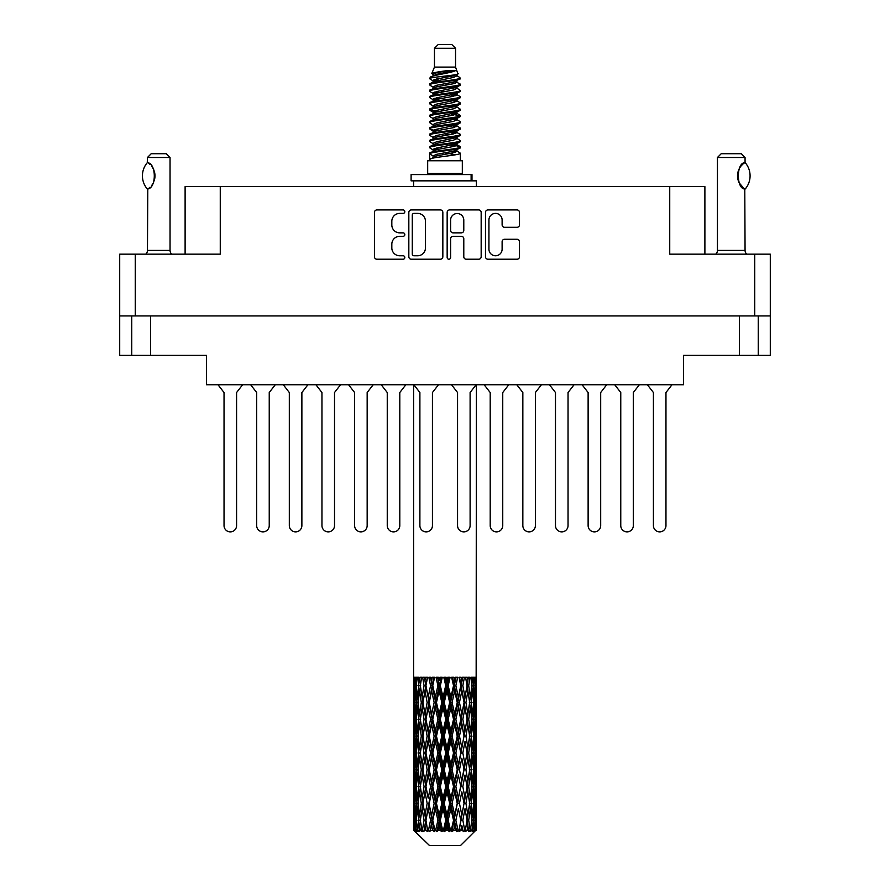 <?xml version="1.0" encoding="UTF-8"?>
<svg xmlns="http://www.w3.org/2000/svg" width="890" height="890" viewBox="0 0 890 890"><rect width="100%" height="100%" fill="white"/><g stroke="black" fill="none" stroke-linecap="round" stroke-linejoin="round"><path stroke-width="1.33" d="M488.933 249.189A6.597 6.597 0 0 0 495.53 255.775A6.597 6.597 0 0 0 502.116 249.189L502.116 241.724A2.47 2.47 0 0 1 504.586 239.265L517.034 239.265A2.47 2.47 0 0 1 519.493 241.724L519.493 256.765A2.47 2.47 0 0 1 517.034 259.224L487.943 259.224A2.47 2.47 0 0 1 485.484 256.765L485.484 212.398A2.47 2.47 0 0 1 487.943 209.929L517.034 209.929A2.47 2.47 0 0 1 519.493 212.398L519.493 224.847A2.47 2.47 0 0 1 517.034 227.306L504.586 227.306A2.47 2.47 0 0 1 502.116 224.847L502.116 219.975A6.597 6.597 0 0 0 495.53 213.389A6.597 6.597 0 0 0 488.933 219.975L488.933 249.189M448.883 259.224A1.724 1.724 0 0 0 450.607 257.499L450.607 238.776A2.47 2.47 0 0 1 453.077 236.306L461.332 236.306A2.47 2.47 0 0 1 463.79 238.776L463.79 256.765A2.47 2.47 0 0 0 466.26 259.224L478.709 259.224A2.47 2.47 0 0 0 481.167 256.765L481.167 212.398A2.47 2.47 0 0 0 478.709 209.929L449.617 209.929A2.47 2.47 0 0 0 447.158 212.398L447.158 257.499A1.724 1.724 0 0 0 448.883 259.224M150.588 315.939L150.588 355.355L206.458 355.355L206.458 384.736L683.542 384.736L683.542 355.355L758.247 355.355L758.247 315.939L758.247 355.355L770.295 355.355L770.295 254.162L770.295 315.939L119.705 315.939L119.705 254.162L119.705 355.355L131.753 355.355L131.753 315.939M442.842 256.765L442.842 212.398A2.47 2.47 0 0 0 440.383 209.929L411.291 209.929A2.47 2.47 0 0 0 408.833 212.398L408.833 256.765A2.47 2.47 0 0 0 411.291 259.224L440.383 259.224A2.47 2.47 0 0 0 442.842 256.765M399.71 213.389L403.103 213.389A1.724 1.724 0 0 0 404.828 211.664A1.724 1.724 0 0 0 403.103 209.929L376.915 209.929A2.47 2.47 0 0 0 374.445 212.398L374.445 256.765A2.47 2.47 0 0 0 376.915 259.224L403.103 259.224A1.724 1.724 0 0 0 404.828 257.499A1.724 1.724 0 0 0 403.103 255.775L399.71 255.775A7.888 7.888 0 0 1 391.822 247.887L391.822 244.194A7.888 7.888 0 0 1 399.71 236.306L403.103 236.306A1.724 1.724 0 0 0 404.828 234.582A1.724 1.724 0 0 0 403.103 232.857L399.71 232.857A7.888 7.888 0 0 1 391.822 224.97L391.822 221.276A7.888 7.888 0 0 1 399.71 213.389M119.705 254.162L220.264 254.162L220.264 186.622L704.891 186.622L704.891 254.162M669.736 186.622L669.736 254.162L770.295 254.162M185.109 254.162L185.109 186.622L220.264 186.622M414.006 213.389A1.724 1.724 0 0 0 412.281 215.113L412.281 254.051A1.724 1.724 0 0 0 414.006 255.775L417.577 255.775A7.888 7.888 0 0 0 425.464 247.887L425.464 221.276A7.888 7.888 0 0 0 417.577 213.389L414.006 213.389M463.79 220.097A6.597 6.597 0 0 0 457.204 213.511A6.597 6.597 0 0 0 450.607 220.097L450.607 230.388A2.47 2.47 0 0 0 453.077 232.857L461.332 232.857A2.47 2.47 0 0 0 463.79 230.388L463.79 220.097M150.588 355.355L131.753 355.355M672.017 384.736L665.965 392.523L665.965 525.601A6.274 6.274 0 0 1 659.69 531.875A6.274 6.274 0 0 1 653.416 525.601L653.416 392.523L647.353 384.736M242.647 384.736L236.584 392.523L236.584 525.601A6.274 6.274 0 0 1 230.31 531.875A6.274 6.274 0 0 1 224.035 525.601L224.035 392.523L217.983 384.736M275.288 384.736L269.236 392.523L269.236 525.601A6.274 6.274 0 0 1 262.951 531.875A6.274 6.274 0 0 1 256.676 525.601L256.676 392.523L250.624 384.736M508.802 384.736L502.75 392.523L502.75 525.601A6.274 6.274 0 0 1 496.475 531.875A6.274 6.274 0 0 1 490.201 525.601L490.201 392.523L484.138 384.736M574.095 384.736L568.043 392.523L568.043 525.601A6.274 6.274 0 0 1 561.757 531.875A6.274 6.274 0 0 1 555.482 525.601L555.482 392.523L549.43 384.736M639.376 384.736L633.324 392.523L633.324 525.601A6.274 6.274 0 0 1 627.049 531.875A6.274 6.274 0 0 1 620.764 525.601L620.764 392.523L614.712 384.736M307.929 384.736L301.877 392.523L301.877 525.601A6.274 6.274 0 0 1 295.602 531.875A6.274 6.274 0 0 1 289.317 525.601L289.317 392.523L283.265 384.736M373.21 384.736L367.158 392.523L367.158 525.601A6.274 6.274 0 0 1 360.884 531.875A6.274 6.274 0 0 1 354.609 525.601L354.609 392.523L348.546 384.736M224.035 525.601L224.035 392.523M236.584 392.523L236.584 525.601M289.317 525.601L289.317 392.523M301.877 392.523L301.877 525.601M354.609 525.601L354.609 392.523M367.158 392.523L367.158 525.601M438.503 384.736L432.44 392.523L432.44 525.601A6.274 6.274 0 0 1 426.165 531.875A6.274 6.274 0 0 1 419.891 525.601L419.891 392.523L413.839 384.736M340.57 384.736L334.518 392.523L334.518 525.601A6.274 6.274 0 0 1 328.243 531.875A6.274 6.274 0 0 1 321.957 525.601L321.957 392.523L315.906 384.736M405.862 384.736L399.799 392.523L399.799 525.601A6.274 6.274 0 0 1 393.525 531.875A6.274 6.274 0 0 1 387.25 525.601L387.25 392.523L381.198 384.736M256.676 525.601L256.676 392.523L256.676 525.601M269.236 392.523L269.236 525.601L269.236 392.523M321.957 525.601L321.957 392.523L321.957 525.601M334.518 392.523L334.518 525.601L334.518 392.523M387.25 525.601L387.25 392.523M399.799 392.523L399.799 525.601M490.201 525.601L490.201 392.523M502.75 392.523L502.75 525.601M555.482 525.601L555.482 392.523L555.482 525.601M568.043 392.523L568.043 525.601L568.043 392.523M620.764 525.601L620.764 392.523L620.764 525.601M633.324 392.523L633.324 525.601L633.324 392.523M476.161 384.736L470.109 392.523L470.109 525.601A6.274 6.274 0 0 1 463.835 531.875A6.274 6.274 0 0 1 457.56 525.601L457.56 392.523L451.497 384.736M541.454 384.736L535.391 392.523L535.391 525.601A6.274 6.274 0 0 1 529.116 531.875A6.274 6.274 0 0 1 522.842 525.601L522.842 392.523L516.79 384.736M606.735 384.736L600.683 392.523L600.683 525.601A6.274 6.274 0 0 1 594.398 531.875A6.274 6.274 0 0 1 588.123 525.601L588.123 392.523L582.071 384.736M522.842 525.601L522.842 392.523M535.391 392.523L535.391 525.601M588.123 525.601L588.123 392.523M600.683 392.523L600.683 525.601M653.416 525.601L653.416 392.523M665.965 392.523L665.965 525.601M147.273 188.969L147.273 188.969A20.214 20.214 0 0 1 147.262 162.725L147.796 162.725C156.451 163.771 156.462 187.946 147.796 188.969L147.451 250.402A5.017 5.017 0 0 1 145.749 254.162M147.451 250.402L170.046 250.402A5.017 5.017 0 0 0 171.748 254.162M170.046 250.402L170.046 157.497L147.451 157.497L147.262 162.725M147.451 157.497L151.211 153.725L166.285 153.725L170.046 157.497M147.796 162.725A15.564 15.564 0 0 1 148.63 163.304M148.953 163.549A15.564 15.564 0 0 1 149.998 164.439M151.867 166.508A15.564 15.564 0 0 1 153.803 169.912M154.159 170.847A15.564 15.564 0 0 1 154.982 175.853L154.159 170.858M154.37 180.192L154.982 175.897A15.564 15.564 0 0 1 154.159 180.859L154.192 180.759M153.803 181.794A15.564 15.564 0 0 1 151.89 185.165M149.998 187.267A15.564 15.564 0 0 1 148.964 188.146M148.641 188.391A15.564 15.564 0 0 1 147.796 188.969L148.63 188.402M153.803 169.901L153.503 169.234M153.358 168.911L151.89 166.541M149.631 164.105L148.986 163.571M434.454 48.271L455.547 48.271L451.775 44.5L438.225 44.5L434.454 48.271L434.454 67.095L431.784 73.547L433.986 75.083M455.547 48.271L455.547 67.095L434.454 67.095M462.322 160.756L427.678 160.756L427.678 173.316L462.322 173.316L462.322 160.756M431.817 173.316L431.817 174.573M458.183 173.316L458.183 174.573M455.925 70.41L436.567 74.304L430.115 77.586C429.926 75.427 451.753 73.091 455.925 70.41L449.361 70.41C439.671 71.511 433.808 72.557 431.784 73.547M430.115 77.586L430.07 79.054L433.986 81.368M455.547 67.095L457.95 73.959L453.433 75.873L436.567 79.01L433.085 80.578L433.575 81.146M458.216 73.547C459.518 75.372 429.147 77.041 429.681 78.62M459.885 77.586L460.319 78.62L459.151 78.62L459.885 77.586L456.425 75.305L456.915 75.873L453.433 77.441L433.575 81.58L429.681 84.105L430.07 85.34L433.575 87.431M453.444 144.914L460.319 146.883C461.265 148.975 428.735 151.066 429.681 153.158L429.681 153.948L433.085 155.906L433.085 157.196M456.014 144.136L456.915 144.925L453.433 146.494L436.567 149.631L429.681 153.158M460.319 146.883L459.93 148.107L453.433 151.2L436.567 154.337L433.085 155.906M460.319 147.673C461.265 149.765 428.735 151.856 429.681 153.948L429.681 160.756M460.319 153.158C461.265 155.249 428.735 157.352 429.681 159.444L436.567 155.906L453.433 152.768L456.915 151.2L456.425 150.633L460.319 153.158L460.319 160.756M459.151 78.62C453.833 80.445 428.746 82.28 429.681 84.105M429.681 84.895C428.735 82.803 461.265 80.712 460.319 78.62L453.433 82.147L436.567 85.284L433.085 86.853L433.085 88.422M453.444 80.578L460.319 84.105C461.265 86.197 428.735 88.299 429.681 90.391L430.07 91.614L433.986 93.917M456.425 81.58L456.915 82.147L453.433 83.716L436.567 86.853L429.681 90.391M460.319 84.105L459.93 85.34L456.425 87.431L436.567 91.559L433.085 93.139L433.575 93.706M460.319 84.895C461.265 86.986 428.735 89.078 429.681 91.169M456.425 87.854L460.319 90.391C461.265 92.482 428.735 94.574 429.681 96.665L430.07 97.889L433.986 100.192M456.915 86.853L456.915 88.422L453.433 89.99L436.567 93.139L429.681 96.665M460.319 90.391L459.93 91.614L456.425 93.706L436.567 97.844L433.085 99.413L433.575 99.98M460.319 91.169C461.265 93.261 428.735 95.352 429.681 97.444M456.915 93.139L456.915 94.707L460.319 96.665C461.265 98.757 428.735 100.848 429.681 102.94L430.07 104.163L433.575 106.255M456.915 94.707L453.433 96.276L436.567 99.413L429.681 102.94M460.319 96.665L459.93 97.889L456.425 99.98L436.567 104.119L433.085 105.688L433.085 107.256M460.319 97.444C461.265 99.535 428.735 101.638 429.681 103.73M456.014 100.192L460.319 102.94C461.265 105.031 428.735 107.123 429.681 109.214L430.07 110.449L433.986 112.752M456.425 100.414L456.915 100.982L453.433 102.55L436.567 105.688L429.681 109.214M460.319 102.94L459.93 104.163L456.425 106.255L436.567 110.393L433.085 111.962L433.575 112.54M460.319 103.73C461.265 105.821 428.735 107.913 429.681 110.004M456.425 106.689L460.319 109.214C461.265 111.306 428.735 113.408 429.681 115.5L430.07 116.724L433.986 119.026M456.915 105.688L456.915 107.256L453.433 108.825L436.567 111.962L429.681 115.5M460.319 109.214L459.93 110.449L456.425 112.54L436.567 116.679L433.085 118.248L433.575 118.815M460.319 110.004C461.265 112.096 428.735 114.187 429.681 116.278M456.014 112.752L460.319 115.5C461.265 117.591 428.735 119.683 429.681 121.774L430.07 122.998L433.575 125.09M456.425 112.963L456.915 113.531L453.433 115.099L436.567 118.248L429.681 121.774M460.319 115.5L459.93 116.724L456.425 118.815L436.567 122.954L433.085 124.522L433.085 126.091M460.319 116.278C461.265 118.37 428.735 120.462 429.681 122.564M456.425 119.238L460.319 121.774C461.265 123.866 428.735 125.957 429.681 128.049L430.07 129.273L436.556 130.797M456.915 118.248L456.915 119.816L453.433 121.385L436.567 124.522L429.681 128.049M460.319 121.774L459.93 122.998L456.425 125.09L436.567 129.228L433.085 130.797L433.986 131.587M460.319 122.564C461.265 124.656 428.735 126.747 429.681 128.839M456.014 125.301L460.319 128.049C461.265 130.14 428.735 132.232 429.681 134.323L430.07 135.558L433.575 137.65M456.425 125.523L456.915 126.091L453.433 127.659L436.567 130.797L429.681 134.323M460.319 128.049L459.93 129.273L456.425 131.364L436.567 135.502L433.085 137.071L433.085 138.64M460.319 128.839C461.265 130.93 428.735 133.022 429.681 135.113M453.444 130.797L460.319 134.323C461.265 136.426 428.735 138.517 429.681 140.609L430.07 141.833L433.575 143.924M456.425 131.798L456.915 132.365L453.433 133.934L436.567 137.071L429.681 140.609M460.319 134.323L459.93 135.558L456.425 137.65L436.567 141.788L433.085 143.357L433.085 144.925M460.319 135.113C461.265 137.205 428.735 139.296 429.681 141.388M456.425 138.072L460.319 140.609C461.265 142.7 428.735 144.792 429.681 146.883L430.07 148.107L433.986 150.41M456.915 137.071L456.915 138.64L453.433 140.208L436.567 143.357L429.681 146.883M460.319 140.609L459.93 141.833L456.425 143.924L436.567 148.063L433.085 149.631L433.575 150.199M460.319 141.388C461.265 143.479 428.735 145.582 429.681 147.673M434.754 79.499L438.714 80.122M433.486 80.055L436.556 80.578M451.286 82.603L455.246 83.226M434.754 92.059L438.714 92.682M453.444 94.696L456.514 95.219M433.486 92.616L436.556 93.139M451.286 95.152L455.246 95.775M434.754 98.334L438.714 98.957M453.444 100.982L456.514 101.493M433.486 98.89L436.556 99.413M429.992 109.615L438.714 111.517M453.444 113.531L456.514 114.053M433.486 111.45L436.556 111.973M451.286 113.987L460.008 115.889M453.444 126.091L456.514 126.603M434.754 129.718L438.714 130.34M453.444 132.365L456.514 132.888M451.286 132.821L455.246 133.444M451.286 145.37L455.246 145.993M434.754 148.552L438.714 149.175M453.444 151.2L456.514 151.712M433.486 149.108L436.556 149.631M451.286 151.656L455.246 152.279M476.384 825.508L476.361 830.437L476.295 825.152M476.384 791.877L476.384 815.018L476.361 786.627L476.139 798.174L475.683 786.627L476.139 775.045L476.361 786.627M476.361 752.973L476.139 764.543L475.683 752.973L476.139 741.392L476.384 781.364L476.272 769.783L474.893 769.783M476.384 724.571L476.384 747.711L476.361 719.32L476.139 730.901L475.683 719.32L476.139 707.761L476.361 719.32L476.384 690.918L476.384 714.069M413.616 384.736L413.616 697.237L413.728 685.678L415.107 685.678M476.384 384.736L476.139 697.237L476.039 677.268L475.405 680.427L475.204 677.268L474.448 677.268L475.071 685.678L474.181 697.237L473.08 685.678L473.903 677.268L472.857 677.268L472.501 680.427L472.145 677.268L470.821 677.268L471.889 685.678L470.387 697.237L468.707 685.678L469.953 677.268L468.385 677.268L467.884 680.427L467.361 677.268L465.57 677.268L467.016 685.678L465.003 697.237L462.845 685.678L464.435 677.268L462.444 677.268L461.821 680.427L461.187 677.268L459.029 677.268L460.764 685.678L458.361 697.237L455.858 685.678L457.694 677.268L455.402 677.268L454.701 680.427L453.989 677.268L451.608 677.268L453.522 685.678L450.885 697.237L448.193 685.678L450.151 677.268L447.715 677.268L446.969 680.427L446.235 677.268L443.765 677.268L445.745 685.678L443.031 697.237L440.328 685.678L442.297 677.268L439.849 677.268L439.115 680.427L438.392 677.268L436.011 677.268L437.913 685.678L435.299 697.237L432.763 685.678L434.598 677.268L432.306 677.268L431.639 680.427L430.971 677.268L428.813 677.268L430.538 685.678L428.179 697.237L425.954 685.678L427.567 677.268L425.565 677.268L424.997 680.427L424.43 677.268L422.628 677.268L424.063 685.678L422.116 697.237L420.347 685.678L421.615 677.268L420.047 677.268L419.613 680.427L419.179 677.268L417.855 677.268L418.901 685.678L417.499 697.237L416.298 685.678L417.143 677.268L416.097 677.268L415.819 680.427L415.552 677.268L414.796 677.268L415.385 685.678L414.595 697.237L414.428 677.268L413.861 680.427L413.616 677.268L413.728 685.678M476.384 677.268L476.384 690.918M471.4 685.678L473.08 685.678L473.758 692.553M472.145 677.268L472.212 677.846M467.361 677.268L467.884 680.427L466.961 685.678L468.707 685.678L470.209 695.947M457.238 702.499L454.701 714.069L452.087 702.499L454.701 690.918L457.238 702.499L457.827 702.499L454.312 685.678L455.858 685.678L458.361 697.237L460.764 685.678L462.845 685.678L465.003 697.237L464.202 702.499L459.518 677.268M461.187 677.268L461.921 679.904M460.764 685.678L460.486 684.288M453.989 677.268L454.701 680.427L454.312 685.678L452.487 677.268M449.673 702.499L446.969 714.069L444.255 702.499L446.969 690.918L449.673 702.499L450.651 702.499L450.885 697.237L453.522 685.678L454.312 685.678L454.701 690.918M446.235 677.268L446.891 685.678L445 677.268M441.807 702.499L439.115 714.069L436.478 702.499L439.115 690.918L441.807 702.499L443.109 702.499L443.031 697.237L445.701 685.523M440.372 685.523L439.349 685.678L437.502 677.268M438.392 677.268L439.115 690.918M433.219 687.781L435.299 697.237L437.902 685.623M430.971 677.268L432.173 685.678L430.482 677.268M427.156 702.499L424.997 714.069L422.984 702.499L424.997 690.918L427.156 702.499L428.858 702.499L428.179 697.237L430.538 685.678L432.173 685.678L431.639 690.918L434.142 702.499L431.639 714.069L429.236 702.499L431.639 690.918M424.43 677.268L425.798 685.678L424.374 677.268M421.293 702.499L419.613 714.069L418.111 702.499L419.613 690.918L421.293 702.499L423.039 702.499L422.116 697.237L424.063 685.678L425.798 685.678L424.997 690.918M417.788 694.656L418.901 685.678L420.625 685.678L419.613 680.427M415.185 688.326L415.385 685.678L416.987 685.678M413.639 702.499L413.861 690.918L414.317 702.499L413.861 714.069L413.639 702.499L413.705 731.257M460.531 845.5L475.672 830.437L460.531 845.5L429.47 845.5L413.739 830.437L413.861 825.508L414.017 830.437L415.541 831.694L414.518 830.437L414.039 820.257L414.595 808.698L415.385 820.257L414.518 830.437M424.063 752.973L422.116 764.543L420.347 752.973L422.116 741.392L424.063 752.973L425.798 752.973L424.997 758.236L427.156 769.783L424.997 781.364L422.984 769.783L425.798 752.973L422.984 736.152L424.997 724.571L427.156 736.152L424.997 747.711L423.696 740.358M424.063 786.627L422.116 798.174L420.347 786.627L422.116 775.045L424.063 786.627L425.798 786.627L423.696 799.231L424.997 791.877L427.156 803.436L424.997 815.018L422.984 803.436L425.798 786.627L423.696 773.989M414.206 681.807L413.861 680.427M415.141 699.495L414.595 697.237M414.206 689.55L413.861 690.918M414.317 702.499L415.819 702.499M414.206 715.438L413.861 714.069M413.728 719.32L415.107 719.32M413.639 736.152L413.861 724.571L414.317 736.152L413.861 747.711L413.639 736.152L413.639 769.783L413.861 758.236L414.317 769.783L413.861 781.364L413.639 769.783M414.039 719.32L414.595 707.761L415.385 719.32L414.595 730.901L414.039 719.32M414.929 702.499L415.819 690.918L416.921 702.499L415.819 714.069L414.929 702.499M416.509 683.464L415.819 680.427M418.289 700.997L417.499 697.237M416.509 687.903L415.819 690.918M416.921 702.499L418.6 702.499M416.509 717.095L415.819 714.069M415.141 705.514L414.595 707.761M415.385 719.32L416.987 719.32M415.141 733.149L414.595 730.901M414.206 723.192L413.861 724.571M414.317 736.152L415.819 736.152M413.728 752.973L415.107 752.973M414.206 749.091L413.861 747.711M414.039 752.973L414.595 741.392L415.385 752.973L414.595 764.543L414.039 752.973M414.929 736.152L415.819 724.571L416.921 736.152L415.819 747.711L414.929 736.152M416.298 719.32L417.499 707.761L418.901 719.32L417.499 730.901L416.298 719.32M420.625 685.678L419.613 690.918M418.901 719.32L420.625 719.32L419.613 714.069M418.289 704.012L417.499 707.761M418.289 734.651L417.499 730.901M416.509 721.534L415.819 724.571M416.921 736.152L418.6 736.152M416.509 750.748L415.819 747.711M415.141 739.156L414.595 741.392M415.385 752.973L416.987 752.973M414.206 756.856L413.861 758.236M414.317 769.783L415.819 769.783M415.141 766.791L414.595 764.543M413.705 774.678L413.639 803.436L413.861 791.877L414.317 803.436L413.861 815.018L413.639 803.436M413.728 786.627L415.107 786.627M414.206 782.744L413.861 781.364M414.929 769.783L415.819 758.236L416.921 769.783L415.819 781.364L414.929 769.783M416.298 752.973L417.499 741.392L418.901 752.973L417.499 764.543L416.298 752.973M418.111 736.152L419.613 724.571L421.293 736.152L419.613 747.711L418.111 736.152M420.347 719.32L422.116 707.761L424.063 719.32L422.116 730.901L420.347 719.32M425.954 685.678L427.289 677.268L425.565 677.268M429.236 702.499L425.798 685.678L423.696 698.294M424.063 719.32L425.798 719.32L423.696 706.716M425.954 719.32L428.179 707.761L430.538 719.32L428.179 730.901L424.997 714.069M423.039 702.499L422.116 707.761M421.293 736.152L423.039 736.152L422.116 730.901M420.625 719.32L419.613 724.571M418.901 752.973L420.625 752.973L419.613 747.711M418.289 737.654L417.499 741.392M418.289 768.281L417.499 764.543M416.509 755.198L415.819 758.236M416.921 769.783L418.6 769.783M414.039 786.627L414.595 775.045L415.385 786.627L414.595 798.174L414.039 786.627M415.141 772.787L414.595 775.045M415.385 786.627L416.987 786.627M416.509 784.402L415.819 781.364M414.206 790.498L413.861 791.877M414.317 803.436L415.819 803.436M415.141 800.433L414.595 798.174M413.705 808.343L413.739 830.437M413.728 820.257L415.107 820.257M414.206 816.397L413.861 815.018M416.298 786.627L417.499 775.045L418.901 786.627L417.499 798.174L416.298 786.627M418.111 769.783L419.613 758.236L421.293 769.783L419.613 781.364L418.111 769.783M432.763 685.678L432.173 685.678L433.908 677.268L432.306 677.268M434.142 702.499L435.688 702.499L432.173 685.678L428.179 707.761M436.478 702.499L435.688 702.499L435.299 697.237M430.538 719.32L432.173 719.32L428.858 702.499L424.997 724.571M432.763 719.32L435.299 707.761L437.913 719.32L435.299 730.901L432.763 719.32L432.173 719.32L431.639 714.069M427.156 736.152L428.858 736.152L425.798 719.32L423.696 731.947M429.236 736.152L431.639 724.571L434.142 736.152L431.639 747.711L428.179 730.901M425.954 752.973L424.997 747.711L425.798 752.973L428.858 736.152L428.179 741.392L430.538 752.973L428.179 764.543L425.954 752.973L428.179 741.392M423.039 736.152L422.116 741.392M421.293 769.783L423.039 769.783L422.116 764.543M420.625 752.973L419.613 758.236M418.901 786.627L420.625 786.627L419.613 781.364M418.289 771.296L417.499 775.045M414.929 803.436L415.819 791.877L416.921 803.436L415.819 815.018L414.929 803.436M416.509 788.852L415.819 791.877M416.921 803.436L418.6 803.436M418.289 801.935L417.499 798.174M415.141 806.44L414.595 808.698M415.385 820.257L416.987 820.257M416.509 818.044L415.819 815.018M476.183 830.437L476.139 808.698L476.361 830.437M475.004 830.437L476.094 830.437M414.206 824.14L413.861 825.508M418.111 803.436L419.613 791.877L421.293 803.436L419.613 815.018L418.111 803.436M414.684 830.437L416.142 831.694L415.407 830.437L415.819 825.508L416.264 830.437L418.033 831.694L416.298 820.257L417.499 808.698L418.901 820.257L417.655 830.437L419.201 831.694L419.613 825.508L420.303 830.437L422.216 831.694L420.347 820.257L422.116 808.698L424.063 820.257L422.349 830.437L423.885 831.694L424.997 825.508L425.898 830.437L427.845 831.694L425.954 820.257L428.179 808.698L430.538 820.257L428.457 830.437L429.892 831.694L431.639 825.508L432.685 830.437L434.543 831.694L434.988 830.437L432.763 820.257L435.299 808.698L437.913 820.257L435.611 830.437L436.857 831.694L437.991 830.437L439.115 825.508L440.25 830.437L441.896 831.694L442.697 830.437L440.328 820.257L443.031 808.698L445.745 820.257L443.353 830.437L444.321 831.694L445.823 830.437L446.969 825.508L448.115 830.437L449.45 831.694L450.562 830.437L448.193 820.257L450.885 808.698L453.522 820.257L451.208 830.437L451.831 831.694L453.6 830.437L454.701 825.508L455.791 830.437L456.715 831.694L458.072 830.437L455.858 820.257L458.361 808.698L460.764 820.257L458.917 831.694L460.831 830.437L461.821 825.508L463.256 831.694L464.758 830.437L462.845 820.257L465.003 808.698L467.016 820.257L465.125 831.694L467.072 830.437L467.884 825.508L468.641 831.694L470.198 830.437L468.707 820.257L470.387 808.698L471.889 820.257L470.076 831.694L471.934 830.437L472.501 825.508L472.546 831.694L474.059 830.437L473.08 820.257L474.181 808.698L475.071 820.257L474.303 830.437L473.436 831.694L475.093 830.437L475.405 825.508L475.672 830.437L475.093 830.437M414.017 830.437L429.47 845.5M473.046 830.437L471.934 830.437M468.652 830.437L467.072 830.437M462.778 830.437L460.831 830.437M458.661 830.437L458.072 830.437M455.791 830.437L453.6 830.437M451.208 830.437L450.562 830.437M448.115 830.437L445.823 830.437M443.353 830.437L442.697 830.437M440.25 830.437L437.991 830.437M435.611 830.437L434.988 830.437M432.685 830.437L430.604 830.437M428.457 830.437L427.901 830.437M425.898 830.437L424.118 830.437M420.303 830.437L418.945 830.437M416.264 830.437L415.407 830.437M444.255 702.499L443.109 702.499L439.349 685.678L441.229 677.268L439.849 677.268M437.913 685.678L439.349 685.678L435.688 702.499L435.299 707.761M437.913 719.32L439.349 719.32L435.688 702.499L431.639 724.571M440.328 719.32L443.031 707.761L445.745 719.32L443.031 730.901L440.328 719.32L439.349 719.32L439.115 714.069M434.142 736.152L435.688 736.152L432.173 719.32L428.858 736.152L432.173 752.973L431.639 747.711M436.478 736.152L439.115 724.571L441.807 736.152L439.115 747.711L436.478 736.152L435.688 736.152L435.299 730.901M430.538 752.973L432.173 752.973L431.639 758.236L434.142 769.783L431.639 781.364L429.236 769.783L431.639 758.236M427.156 769.783L428.858 769.783L425.798 752.973L423.696 765.589M429.236 769.783L428.179 764.543M425.954 786.627L428.179 775.045L430.538 786.627L428.179 798.174L424.997 781.364M423.039 769.783L422.116 775.045M421.293 803.436L423.039 803.436L422.116 798.174M420.625 786.627L419.613 791.877M418.289 804.949L417.499 808.698M418.901 820.257L420.625 820.257L419.613 815.018M416.509 822.482L415.819 825.508M432.763 752.973L435.299 741.392L437.913 752.973L435.299 764.543L432.763 752.973L432.173 752.973L435.688 736.152L435.299 741.392M448.193 685.678L446.891 685.678L446.969 690.918M452.087 702.499L450.651 702.499L446.891 685.678L448.782 677.268L447.715 677.268M445.745 685.678L446.891 685.678L443.109 702.499L443.031 707.761M445.745 719.32L446.891 719.32L443.109 702.499L439.349 719.32L439.115 724.571M448.193 719.32L450.885 707.761L453.522 719.32L450.885 730.901L448.193 719.32L446.891 719.32L446.969 714.069M441.807 736.152L443.109 736.152L439.349 719.32L435.688 736.152L439.349 752.973L439.115 747.711M444.255 736.152L446.969 724.571L449.673 736.152L446.969 747.711L444.255 736.152L443.109 736.152L443.031 730.901M437.913 752.973L439.349 752.973L439.115 758.236L441.807 769.783L439.115 781.364L436.478 769.783L439.115 758.236M434.142 769.783L435.688 769.783L432.173 752.973L428.179 775.045M436.478 769.783L435.688 769.783L435.299 764.543M430.538 786.627L432.173 786.627L428.858 769.783L425.798 786.627L428.179 798.174M432.763 786.627L435.299 775.045L437.913 786.627L435.299 798.174L432.763 786.627L432.173 786.627L431.639 781.364M427.156 803.436L428.858 803.436L428.179 808.698M424.063 820.257L425.798 820.257L423.696 807.653M425.954 820.257L424.997 815.018M423.039 803.436L422.116 808.698M420.625 820.257L419.613 825.508M429.236 803.436L431.639 791.877L434.142 803.436L431.639 815.018L428.858 803.436L432.173 786.627L431.639 791.877M440.328 752.973L443.031 741.392L445.745 752.973L443.031 764.543L440.328 752.973L439.349 752.973L443.109 736.152L443.031 741.392M459.463 702.499L461.821 690.918L464.046 702.499L461.821 714.069L459.463 702.499L457.827 702.499L458.361 697.237M453.522 719.32L454.312 719.32L450.651 702.499L450.885 707.761M455.858 719.32L458.361 707.761L460.764 719.32L458.361 730.901L455.858 719.32L454.312 719.32L454.701 714.069M449.673 736.152L450.651 736.152L446.891 719.32L446.969 724.571M452.087 736.152L454.701 724.571L457.238 736.152L454.701 747.711L452.087 736.152L450.651 736.152L450.885 730.901M445.745 752.973L446.891 752.973L443.109 736.152L456.092 677.268M448.193 752.973L450.885 741.392L453.522 752.973L450.885 764.543L448.193 752.973L446.891 752.973L446.969 747.711M441.807 769.783L443.109 769.783L439.349 752.973L435.688 769.783L435.299 775.045M444.255 769.783L446.969 758.236L449.673 769.783L446.969 781.364L444.255 769.783L443.109 769.783L443.031 764.543M437.913 786.627L439.349 786.627L435.688 769.783L432.173 786.627L435.688 803.436L435.299 798.174M440.328 786.627L443.031 775.045L445.745 786.627L443.031 798.174L440.328 786.627L439.349 786.627L439.115 781.364M434.142 803.436L435.688 803.436L435.299 808.698M430.538 820.257L432.173 820.257L428.858 803.436L424.997 825.508M432.763 820.257L432.173 820.257L431.639 815.018M427.845 831.694L425.798 820.257L423.885 831.694M436.478 803.436L439.115 791.877L441.807 803.436L439.115 815.018L436.478 803.436L435.688 803.436L439.349 786.627L439.115 791.877M460.764 719.32L457.827 702.499L461.821 680.427M464.435 677.268L462.711 677.268L461.142 685.678L461.821 690.918M464.046 702.499L467.016 719.32L465.003 730.901L462.845 719.32L465.003 707.761M462.845 719.32L461.142 719.32L461.821 714.069M457.238 736.152L457.827 736.152L454.312 719.32L457.827 702.499L458.361 707.761M459.463 736.152L461.821 724.571L464.046 736.152L461.821 747.711L459.463 736.152L457.827 736.152L458.361 730.901M453.522 752.973L454.312 752.973L450.651 736.152L454.312 719.32L454.701 724.571M455.858 752.973L458.361 741.392L460.764 752.973L458.361 764.543L455.858 752.973L454.312 752.973L454.701 747.711M449.673 769.783L450.651 769.783L446.891 752.973L450.651 736.152L450.885 741.392M452.087 769.783L454.701 758.236L457.238 769.783L454.701 781.364L452.087 769.783L450.651 769.783L450.885 764.543M445.745 786.627L446.891 786.627L443.109 769.783L446.891 752.973L446.969 758.236M448.193 786.627L450.885 775.045L453.522 786.627L450.885 798.174L448.193 786.627L446.891 786.627L446.969 781.364M441.807 803.436L443.109 803.436L439.349 786.627L443.109 769.783L443.031 775.045M444.255 803.436L446.969 791.877L449.673 803.436L446.969 815.018L444.255 803.436L443.109 803.436L443.031 798.174M437.913 820.257L439.349 820.257L435.688 803.436L431.639 825.508M440.328 820.257L439.349 820.257L439.115 815.018M434.543 831.694L432.173 820.257L429.892 831.694M465.937 702.499L467.884 690.918L469.653 702.499L467.884 714.069L465.937 702.499L464.202 702.499L466.304 689.872M466.304 681.484L465.67 677.568M471.099 702.499L472.501 690.918L473.703 702.499L472.501 714.069L471.099 702.499L469.375 702.499L470.387 697.237M466.961 685.678L467.884 690.918M466.304 715.115L464.202 702.499L461.142 719.32L461.821 724.571M468.707 719.32L470.387 707.761L471.889 719.32L470.387 730.901L468.707 719.32L466.961 719.32L467.884 714.069M464.046 736.152L461.142 719.32L457.827 736.152L458.361 741.392M465.937 736.152L467.884 724.571L469.653 736.152L467.884 747.711L465.937 736.152L464.202 736.152L465.003 730.901M460.764 752.973L457.827 736.152L454.312 752.973L454.701 758.236M462.845 752.973L465.003 741.392L467.016 752.973L465.003 764.543L462.845 752.973L461.142 752.973L461.821 747.711M457.238 769.783L457.827 769.783L454.312 752.973L450.651 769.783L450.885 775.045M459.463 769.783L461.821 758.236L464.046 769.783L461.821 781.364L459.463 769.783L457.827 769.783L458.361 764.543M453.522 786.627L454.312 786.627L450.651 769.783L446.891 786.627L446.969 791.877M455.858 786.627L458.361 775.045L460.764 786.627L458.361 798.174L455.858 786.627L454.312 786.627L454.701 781.364M449.673 803.436L450.651 803.436L446.891 786.627L443.109 803.436L443.031 808.698M452.087 803.436L454.701 791.877L457.238 803.436L454.701 815.018L452.087 803.436L450.651 803.436L450.885 798.174M445.745 820.257L446.891 820.257L443.109 803.436L439.349 820.257L439.115 825.508M448.193 820.257L446.891 820.257L446.969 815.018M441.896 831.694L439.349 820.257L436.857 831.694M471.711 684.176L472.501 680.427M473.491 700.274L474.181 697.237M471.711 687.18L472.501 690.918M471.711 717.807L472.501 714.069M469.375 702.499L470.387 707.761M471.099 736.152L472.501 724.571L473.703 736.152L472.501 747.711L471.099 736.152L469.375 736.152L470.387 730.901M466.961 719.32L467.884 724.571M466.304 748.757L465.003 741.392M468.707 752.973L470.387 741.392L471.889 752.973L470.387 764.543L468.707 752.973L466.961 752.973L467.884 747.711M464.046 769.783L461.821 758.236M465.937 769.783L467.884 758.236L469.653 769.783L467.884 781.364L465.937 769.783L464.202 769.783L465.003 764.543M460.764 786.627L458.361 775.045M462.845 786.627L465.003 775.045L467.016 786.627L465.003 798.174L462.845 786.627L461.142 786.627L461.821 781.364M457.238 803.436L457.827 803.436L454.312 786.627L454.701 791.877M459.463 803.436L461.821 791.877L464.046 803.436L461.821 815.018L459.463 803.436L457.827 803.436L458.361 798.174M453.522 820.257L454.312 820.257L450.651 803.436L450.885 808.698M455.858 820.257L454.312 820.257L454.701 815.018M449.45 831.694L446.891 820.257L446.969 825.508M473.08 719.32L474.181 707.761L475.071 719.32L474.181 730.901L473.08 719.32L471.4 719.32M474.615 702.499L475.405 690.918L475.405 714.069L474.615 702.499L473.013 702.499M474.859 682.686L475.405 680.427M475.683 685.678L474.181 685.678M475.794 698.617L476.139 697.237M474.859 688.682L475.405 690.918M474.859 716.317L475.405 714.069M473.491 704.724L474.181 707.761M473.491 733.927L474.181 730.901M471.711 720.822L472.501 724.571M471.711 751.46L472.501 747.711M469.375 736.152L470.387 741.392M471.099 769.783L472.501 758.236L473.703 769.783L472.501 781.364L471.099 769.783L469.375 769.783L470.387 764.543M466.961 752.973L467.884 758.236M466.304 782.421L465.003 775.045M468.707 786.627L470.387 775.045L471.889 786.627L470.387 798.174L468.707 786.627L466.961 786.627L467.884 781.364M464.046 803.436L461.821 791.877M465.937 803.436L467.884 791.877L469.653 803.436L467.884 815.018L465.937 803.436L464.202 803.436L465.003 798.174M460.764 820.257L458.361 808.698M462.845 820.257L461.142 820.257L461.821 815.018M456.715 831.694L454.312 820.257L454.701 825.508M473.08 752.973L474.181 741.392L475.071 752.973L474.181 764.543L473.08 752.973L471.4 752.973M474.615 736.152L475.405 724.571L475.405 747.711L474.615 736.152L473.013 736.152M476.272 702.499L474.893 702.499M475.794 706.382L476.139 707.761M475.683 719.32L474.181 719.32M475.794 732.281L476.139 730.901M474.859 722.324L475.405 724.571M474.859 749.959L475.405 747.711M473.491 738.377L474.181 741.392M473.491 767.569L474.181 764.543M471.711 754.475L472.501 758.236M471.711 785.125L472.501 781.364M469.375 769.783L470.387 775.045M471.099 803.436L472.501 791.877L473.703 803.436L472.501 815.018L471.099 803.436L469.375 803.436L470.387 798.174M466.961 786.627L467.884 791.877M466.304 816.063L465.003 808.698M468.707 820.257L466.961 820.257L467.884 815.018M463.256 831.694L461.821 825.508M473.08 786.627L474.181 775.045L475.071 786.627L474.181 798.174L473.08 786.627L471.4 786.627M474.615 769.783L475.405 758.236L475.405 781.364L474.615 769.783L473.013 769.783M476.272 736.152L474.893 736.152M475.794 740.024L476.139 741.392M475.683 752.973L474.181 752.973M475.794 765.923L476.139 764.543M474.859 755.977L475.405 758.236M474.859 783.623L475.405 781.364M473.491 772.008L474.181 775.045M473.491 801.211L474.181 798.174M471.711 788.128L472.501 791.877M471.711 818.756L472.501 815.018M469.375 803.436L470.387 808.698M466.961 820.257L467.884 825.508M474.615 803.436L475.405 791.877L475.405 815.018L474.615 803.436L473.013 803.436M475.794 773.666L476.139 775.045M475.683 786.627L474.181 786.627M475.794 799.554L476.139 798.174M474.859 789.63L475.405 791.877M474.859 817.265L475.405 815.018M473.491 805.661L474.181 808.698M473.08 820.257L471.4 820.257M471.711 821.759L472.501 825.508M476.272 803.436L474.893 803.436M476.361 820.257L476.384 815.018M475.794 807.319L476.139 808.698M475.683 820.257L474.181 820.257M474.859 823.261L475.405 825.508M449.361 70.41L436.567 72.735L433.085 74.304L433.575 74.871M456.514 130.285L456.425 131.364M445 152.768L455.246 154.827M440.439 90.78L445 91.559M433.575 150.633L433.085 151.2L433.085 149.631M445 83.716L449.561 84.505M456.514 111.45L456.915 113.531M445 133.934L449.561 134.724M440.439 109.615L445 110.393M433.575 131.798L433.085 132.365L433.085 130.797M453.444 149.631L456.425 150.633M465.125 831.694L466.304 824.463M458.917 831.694L466.304 790.832M451.831 831.694L466.304 757.179M476.039 677.268L474.604 677.268M444.321 831.694L457.827 769.783L466.304 723.526M473.903 677.268L472.267 677.268M469.953 677.268L468.218 677.268M450.151 677.268L448.782 677.268M442.297 677.268L441.229 677.268M434.598 677.268L433.908 677.268M421.782 677.268L420.047 677.268M417.733 677.268L416.097 677.268M415.407 677.268L413.961 677.268M411.102 180.848L411.102 174.573L471.989 174.573L471.989 180.848L411.102 180.848M476.384 186.622L476.384 180.848L471.989 180.848M413.616 180.848L413.616 186.622M715.738 254.162A5.017 5.017 0 0 0 717.44 250.402L745.064 250.402A5.017 5.017 0 0 0 746.766 254.162M717.44 250.402L717.44 157.497L745.064 157.497L745.064 162.514L744.051 163.182M742.716 164.249L741.17 165.852M739.412 168.421L738.811 169.667A15.564 15.564 0 0 1 743.194 163.838M738.166 171.425L737.532 175.842L738.444 181.104A15.564 15.564 0 0 1 738.444 170.58M739.212 182.906L743.829 188.357M745.064 250.402L744.785 189.014A15.564 15.564 0 0 1 738.811 182.049M717.44 157.497L721.212 153.725L741.292 153.725L745.064 157.497M745.208 162.681A20.214 20.214 0 0 1 745.208 189.014L744.785 189.014C736.23 188.914 736.219 162.781 744.785 162.681A15.564 15.564 0 0 0 744.007 163.215M135.269 254.162L135.269 315.939M754.731 315.939L754.731 254.162M739.412 355.355L739.412 315.939M471.122 180.848L471.122 174.573M413.616 707.761L413.616 730.901M413.616 741.392L413.616 764.543M413.616 775.045L413.616 798.174M413.616 808.698L413.616 830.437M433.085 74.304L433.085 75.873M456.915 80.578L456.915 82.147M433.085 99.413L433.085 100.982M433.085 111.962L433.085 113.531M456.915 130.797L456.915 132.365M456.915 143.357L456.915 144.925M456.425 144.347L459.93 146.438M430.07 129.273L433.575 131.364M456.915 74.304L456.915 75.873M433.085 80.578L433.085 82.147M433.085 93.139L433.085 94.707M456.915 99.413L456.915 100.982M433.085 118.248L433.085 119.816M456.915 124.522L456.915 126.091M456.915 149.631L456.915 151.2"/></g></svg>
